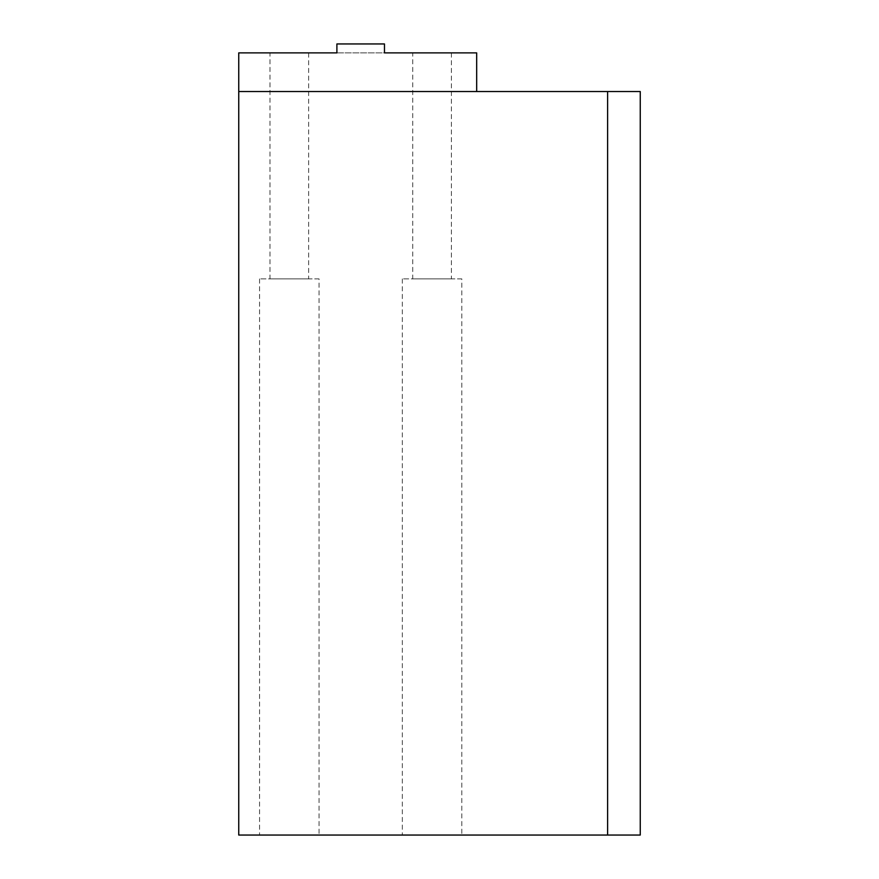 <?xml version="1.0" encoding="UTF-8"?>
<svg xmlns="http://www.w3.org/2000/svg" width="879" height="879" viewBox="0 0 879 879"><rect width="100%" height="100%" fill="white"/><g stroke="black" fill="none" stroke-linecap="round" stroke-linejoin="round"><path stroke-width="0.66" stroke-dasharray="4.39 3.3" d="M319.055 278.896L259.569 278.896L319.055 278.896L319.055 835.05L259.569 835.05L319.055 835.05M269.974 278.896L308.639 278.896L269.974 278.896L269.974 52.872L308.639 52.872L269.974 52.872M259.569 278.896L259.569 835.05M461.805 278.896L402.329 278.896L461.805 278.896L461.805 835.05L402.329 835.05L461.805 835.05M412.734 278.896L451.399 278.896L412.734 278.896L412.734 52.872L451.399 52.872L412.734 52.872M402.329 278.896L402.329 835.05M336.899 52.872L336.899 43.95L384.475 43.95L336.899 43.95L336.899 52.872L384.475 52.872L384.475 43.95L336.899 43.95L336.899 52.872L238.747 52.872L238.747 91.537L476.671 91.537L476.671 52.872L384.475 52.872L384.475 43.95L384.475 52.872L336.899 52.872M476.671 91.537L238.747 91.537L238.747 835.05L640.253 835.05L640.253 91.537L607.62 91.537L607.62 835.05M607.62 91.537L238.747 91.537M308.639 52.872L308.639 278.896M451.399 52.872L451.399 278.896"/><path stroke-width="1.32" d="M238.747 91.537L607.62 91.537L607.62 835.05L238.747 835.05L238.747 52.872L336.899 52.872L336.899 43.95L384.475 43.95L384.475 52.872L476.671 52.872L476.671 91.537M607.62 91.537L640.253 91.537L640.253 835.05L607.62 835.05"/></g></svg>
